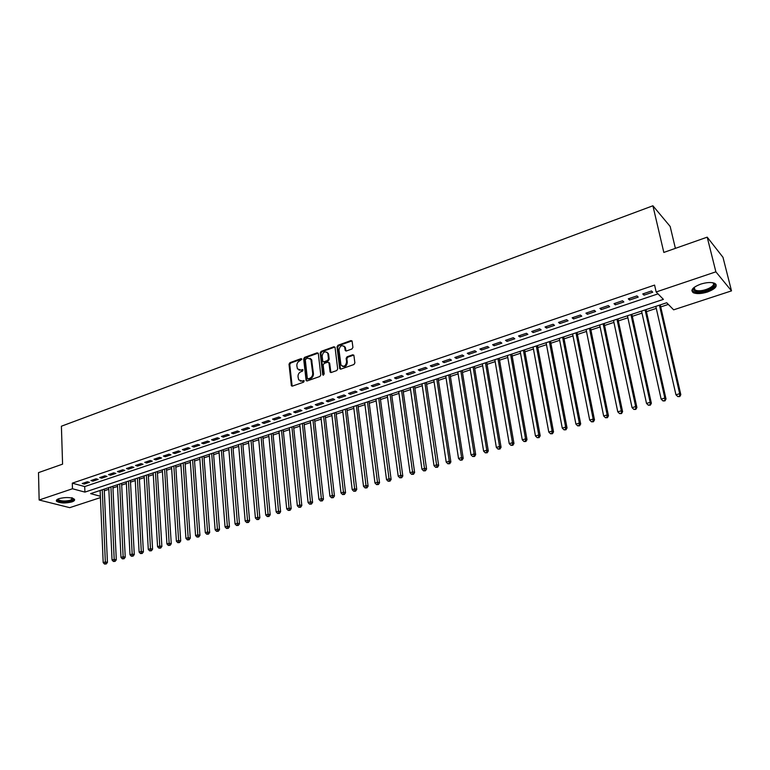 <?xml version="1.0" encoding="UTF-8"?>
<svg xmlns="http://www.w3.org/2000/svg" width="770" height="770" viewBox="0 0 770 770"><rect width="100%" height="100%" fill="white"/><g stroke="black" fill="none" stroke-linecap="round" stroke-linejoin="round"><path stroke-width="1.16" d="M301.888 359.195L301.07 358.637L289.934 362.68L289.01 364.22L291.378 385.751L292.408 386.107L303.64 382.17L304.198 380.775L301.994 381.025L298.644 379.841L298.009 376.665C297.971 374.316 298.962 372.661 300.983 371.698L302.437 371.188L302.995 369.802L300.8 370.052L297.451 368.878L296.835 365.75C296.797 363.411 297.778 361.765 299.8 360.803L301.888 359.195M707.466 292.003C701.287 293.87 696.542 294.092 693.221 292.667C690.257 290.117 692.721 287.277 700.613 284.149C706.802 282.263 711.576 282.022 714.926 283.437C717.909 286.055 715.426 288.914 707.466 292.003M71.88 501.915C65.296 503.474 60.224 503.291 56.653 501.376C55.825 500.404 56.624 499.489 59.04 498.623C65.642 497.054 70.725 497.228 74.295 499.143C75.142 500.125 74.334 501.049 71.88 501.915M351.967 348.983L352.92 347.386L352.083 341.072L350.908 340.581L337.963 345.278L337.01 346.847L339.714 368.657L340.86 369.109L353.921 364.528L354.883 362.93L353.873 355.278L352.699 354.787L347.106 356.77L346.154 358.358L346.596 361.987C345.643 366.279 343.767 367.29 340.966 365.009L338.983 349.946C339.965 345.643 341.842 344.652 344.614 346.972L345.23 350.504L346.385 350.976L351.967 348.983M100.427 497.603L69.724 507.661L39.145 500L38.5 472.626L62.582 464.146L61.398 426.214L652.902 205.783L663.827 252.435L707.207 237.16L715.879 271.829L731.5 290.877L673.644 309.829L666.714 302.754L90.629 493.637L100.37 496.265M39.145 500L72.476 488.758L84.921 492.107L663.403 299.376L656.156 291.965L715.879 271.829M656.156 291.965L654.577 285.092L72.293 483.165L72.476 488.758M318.328 353.613L317.115 352.824L304.574 357.367L303.65 358.926L306.114 380.544L307.172 380.929L319.829 376.492L320.772 374.923L318.328 353.613M321.138 351.37L333.882 346.75L335.017 347.203L337.693 368.974L336.74 370.553L331.225 372.497L330.099 372.054L328.963 362.978L327.741 362.169L324.112 363.469L323.169 365.038L324.218 374.076L322.707 374.615L320.195 352.93L321.138 351.37L321.85 351.746L334.584 347.135L333.882 346.75M87.414 481.75L82.207 483.512L84.276 484.08L89.474 482.328L87.414 481.75M96.144 478.796L90.898 480.576L92.949 481.154L98.194 479.383L96.144 478.796M104.961 475.822L99.657 477.612L101.707 478.199L107.001 476.409L104.961 475.822M113.854 472.809L108.503 474.618L110.543 475.215L115.885 473.415L113.854 472.809M122.825 469.777L117.435 471.596L119.466 472.203L124.856 470.383L122.825 469.777M131.891 466.707L126.444 468.555L128.465 469.171L133.913 467.332L131.891 466.707M141.035 463.617L135.539 465.475L137.551 466.1L143.047 464.243L141.035 463.617M150.275 460.489L144.722 462.375L146.724 463.001L152.277 461.134L150.275 460.489M159.592 457.342L153.99 459.238L155.983 459.882L161.584 457.986L159.592 457.342M169.005 454.156L163.356 456.071L165.338 456.726L170.988 454.81L169.005 454.156M178.515 450.941L172.798 452.875L174.771 453.54L180.478 451.615L178.515 450.941M188.101 447.697L182.336 449.651L184.299 450.325L190.065 448.381L188.101 447.697M197.794 444.425L191.971 446.388L193.924 447.072L199.738 445.108L197.794 444.425M207.573 441.114L201.692 443.106L203.636 443.789L209.517 441.807L207.573 441.114M217.458 437.774L211.519 439.786L213.444 440.478L219.383 438.476L217.458 437.774M227.429 434.396L221.433 436.426L223.358 437.139L229.345 435.117L227.429 434.396M237.506 430.988L231.452 433.038L233.358 433.76L239.403 431.72L237.506 430.988M247.68 427.552L241.559 429.622L243.455 430.353L249.567 428.293L247.68 427.552M257.96 424.078L251.78 426.166L253.667 426.907L259.837 424.828L257.96 424.078M268.335 420.564L262.098 422.672L263.966 423.433L270.203 421.325L268.335 420.564M278.827 417.022L272.522 419.15L274.38 419.919L280.675 417.792L278.827 417.022M289.414 413.432L283.052 415.588L284.89 416.368L291.253 414.222L289.414 413.432M300.117 409.813L293.678 411.989L295.516 412.787L301.936 410.612L300.117 409.813M310.926 406.165L304.429 408.36L306.239 409.159L312.736 406.974L310.926 406.165M310.079 358.329L311.619 359.667L307.451 358.031L305.267 359.677L307.326 378.291L308.164 378.859L309.713 378.311C311.763 377.348 312.755 375.683 312.707 373.306L310.897 359.301M321.85 402.469L315.276 404.683L317.076 405.501L323.641 403.288L321.85 402.469M332.881 398.735L326.249 400.978L328.03 401.805L334.661 399.572L332.881 398.735M344.036 394.962L337.327 397.233L339.098 398.071L345.788 395.809L344.036 394.962M355.297 391.15L348.521 393.441L350.283 394.298L357.039 392.017L355.297 391.15M366.684 387.3L359.84 389.62L361.573 390.486L368.416 388.176L366.684 387.3M378.195 383.412L371.275 385.751L372.998 386.636L379.899 384.297L378.195 383.412M389.822 379.475L382.825 381.843L384.528 382.738L391.516 380.38L389.822 379.475M401.574 375.5L394.51 377.897L396.194 378.802L403.249 376.424L401.574 375.5M413.452 371.486L406.31 373.902L407.975 374.826L415.107 372.42L413.452 371.486M425.464 367.425L418.245 369.869L419.891 370.803L427.1 368.368L425.464 367.425M437.601 363.315L430.305 365.789L431.932 366.741L439.218 364.277L437.601 363.315M449.873 359.167L442.49 361.669L444.107 362.632L451.47 360.148L449.873 359.167M462.279 354.97L454.82 357.492L456.408 358.474L463.858 355.961L462.279 354.97M474.82 350.735L467.284 353.286L468.853 354.277L476.38 351.736L474.82 350.735M487.506 346.442L479.883 349.022L481.423 350.032L489.037 347.463L487.506 346.442M500.336 342.101L492.617 344.71L494.147 345.74L501.847 343.141L500.336 342.101M513.301 337.712L505.505 340.35L507.007 341.399L514.793 338.771L513.301 337.712M526.42 333.285L518.537 335.951L520.01 337.01L527.883 334.353L526.42 333.285M539.683 328.79L531.714 331.495L533.167 332.573L541.127 329.878L539.683 328.79M553.101 324.257L545.035 326.981L546.469 328.078L554.515 325.364L553.101 324.257M566.682 319.666L558.519 322.428L559.915 323.535L568.068 320.792L566.682 319.666M580.407 315.026L572.149 317.817L573.525 318.944L581.774 316.162L580.407 315.026M594.296 310.329L585.941 313.149L587.298 314.295L595.634 311.484L594.296 310.329M608.348 305.575L599.897 308.433L601.226 309.598L609.657 306.749L608.348 305.575M622.564 300.762L614.017 303.659L615.317 304.843L623.844 301.965L622.564 300.762M636.954 295.901L628.301 298.827L629.571 300.031L638.205 297.114L636.954 295.901M72.293 483.165L84.71 486.573L658.013 293.87M643.99 295.16L652.729 292.215L651.507 290.973L642.757 293.938L643.99 295.16L643.653 293.63M104.297 490.808L108.84 489.306M112.949 487.949L117.569 486.419M121.689 485.061L126.376 483.512M130.505 482.145L135.27 480.576M139.399 479.209L144.24 477.612M148.379 476.235L153.288 474.618M157.446 473.242L162.431 471.596M166.59 470.22L171.652 468.545M175.82 467.169L180.96 465.475M185.137 464.089L190.363 462.366M194.541 460.98L199.853 459.228M204.04 457.842L209.43 456.061M213.627 454.675L219.103 452.866M223.31 451.48L228.863 449.642M233.079 448.246L238.719 446.379M242.945 444.983L248.681 443.097M252.906 441.691L258.73 439.766M262.965 438.371L268.884 436.417M273.129 435.012L279.135 433.029M283.389 431.624L289.481 429.602M293.745 428.197L299.944 426.147M304.208 424.742L310.503 422.663M314.776 421.248L321.177 419.14M325.45 417.725L331.947 415.579M336.24 414.154L342.833 411.979M347.135 410.554L353.834 408.341M358.137 406.916L364.942 404.673M369.253 403.249L376.164 400.958M380.486 399.534L387.512 397.214M391.834 395.78L398.976 393.422M403.307 391.997L410.554 389.601M414.895 388.167L422.258 385.731M426.599 384.297L434.088 381.824M438.438 380.38L446.042 377.868M450.392 376.434L458.121 373.883M462.481 372.439L470.335 369.841M474.705 368.397L482.675 365.76M487.054 364.316L495.158 361.64M499.538 360.187L507.776 357.472M512.166 356.019L520.53 353.257M524.928 351.803L533.427 348.993M537.826 347.539L546.469 344.681M550.877 343.228L559.655 340.321M564.063 338.867L572.996 335.913M577.413 334.459L586.48 331.456M590.898 330.003L600.128 326.952M604.546 325.489L613.921 322.389M618.349 320.926L627.877 317.779M632.314 316.316L641.997 313.111M646.434 311.648L656.281 308.395M660.727 306.922L668.331 304.41M99.609 490.663L100.139 490.808M675.386 248.364L670.16 226.438L652.902 205.783M707.207 237.16L722.982 257.305L731.5 290.877M84.71 486.573L84.921 492.107M84.276 484.08L84.228 482.829M92.949 481.154L92.9 479.893M101.707 478.199L101.65 476.938M110.543 475.215L110.485 473.954M119.466 472.203L119.398 470.932M128.465 469.171L128.398 467.891M137.551 466.1L137.483 464.82M146.724 463.001L146.656 461.721M155.983 459.882L155.906 458.583M165.338 456.726L165.252 455.426M174.771 453.54L174.684 452.24M184.299 450.325L184.213 449.016M193.924 447.072L193.828 445.763M203.636 443.789L203.54 442.481M213.444 440.478L213.348 439.16M223.358 437.139L223.242 435.81M233.358 433.76L233.243 432.432M243.455 430.353L243.339 429.015M253.667 426.907L253.542 425.569M263.966 423.433L263.841 422.085M274.38 419.919L274.245 418.562M284.89 416.368L284.756 415.011M295.516 412.787L295.372 411.421M306.239 409.159L306.094 407.792M317.076 405.501L316.922 404.135M328.03 401.805L327.876 400.429M339.098 398.071L338.935 396.685M350.283 394.298L350.109 392.912M361.573 390.486L361.4 389.091M372.998 386.636L372.805 385.231M384.528 382.738L384.336 381.333M396.194 378.802L395.992 377.387M407.975 374.826L407.773 373.402M419.891 370.803L419.679 369.379M431.932 366.741L431.71 365.307M444.107 362.632L443.876 361.197M456.408 358.474L456.177 357.039M468.853 354.277L468.612 352.833M481.423 350.032L481.183 348.579M494.147 345.74L493.897 344.277M507.007 341.399L506.747 339.936M520.01 337.01L519.74 335.537M533.167 332.573L532.888 331.09M546.469 328.078L546.18 326.596M559.915 323.535L559.626 322.053M573.525 318.944L573.226 317.452M587.298 314.295L586.99 312.793M601.226 309.598L600.908 308.087M615.317 304.843L614.989 303.322M629.571 300.031L629.234 298.51M298.981 370.139L300.8 370.052M302.254 369.542L302.985 369.898L301.532 370.409M300.204 381.102L301.994 381.025M303.457 380.515L304.179 380.861L302.726 381.371M301.07 358.637L301.792 359.003L290.665 363.036L289.751 364.576L292.157 386.165M318.154 353.132L305.295 357.732L304.371 359.282L306.893 380.986M308.048 378.888L308.895 379.206L308.164 378.859M311.619 359.667L313.428 373.662C313.486 376.039 312.485 377.704 310.435 378.657L308.895 379.206M328.78 362.478L329.675 363.344L330.898 372.555M321.85 351.746L320.917 353.305L323.487 375.202M327.905 353.998L327.625 353.035C324.892 350.86 323.053 351.871 322.13 356.077L322.813 361.38L323.92 361.804L327.539 360.514L328.482 358.936L327.905 353.998L328.617 354.364L326.961 352.188M323.602 361.861L324.632 362.169L323.92 361.804M328.617 354.364L329.194 359.311L328.251 360.88L324.632 362.169M343.921 346.048L345.316 347.357L346.019 351.043M342.409 366.299C345.23 367.203 346.856 365.894 347.308 362.362L346.596 361.987M353.776 355.105L347.809 357.145L346.856 358.733L347.308 362.362M351.996 340.908L338.665 345.653L337.722 347.231L340.513 369.177M100.129 490.49L103.19 562.629L105.394 561.975L107.434 562.398L104.219 489.133M105.413 563.794L104.528 564.054L106.231 563.958L105.413 563.794L102.275 489.778M104.528 564.054L103.19 562.629M107.434 562.398L106.231 563.958M71.716 497.68C74.132 498.671 73.891 499.72 70.994 500.827C63.535 502.319 59.069 501.876 57.577 499.48L57.788 499.133M58.125 498.97L58.376 499.74C61.234 501.28 65.296 501.424 70.57 500.173L72.746 498.296M56.46 500.182L56.691 500.49C60.233 502.406 65.267 502.579 71.802 501.039L74.478 499.355M712.635 282.715C719.873 285.112 704.877 293.293 696.513 291.618L693.221 289.491L694.059 287.441M694.145 287.374L693.837 288.625L694.944 289.992L696.879 290.598C704.05 292.042 717.438 285.352 712.529 282.696M691.855 290.444L695.445 292.292C702.529 293.688 716.427 288.346 716.004 284.322M108.772 487.631L112.045 560.031L114.268 559.376L116.299 559.809L112.872 486.265M114.278 561.205L113.392 561.465L115.096 561.369L114.278 561.205L110.938 486.909M113.392 561.465L112.045 560.031M116.299 559.809L115.096 561.369M117.492 484.744L120.977 557.413L123.229 556.758L125.241 557.191L121.602 483.377M123.229 558.587L122.334 558.847L124.037 558.76L123.229 558.587L119.687 484.012M122.334 558.847L120.977 557.413M125.241 557.191L124.037 558.76M126.29 481.828L129.995 554.775L132.267 554.102L134.278 554.544L130.419 480.461M132.267 555.95L131.362 556.219L133.075 556.123L132.267 555.95L128.503 481.086M131.362 556.219L129.995 554.775M134.278 554.544L133.075 556.123M135.173 478.882L139.101 552.1L141.391 551.435L143.393 551.878L139.312 477.506M141.382 553.284L140.467 553.553L142.19 553.466L141.382 553.284L137.406 478.141M140.467 553.553L139.101 552.1M143.393 551.878L142.19 553.466M144.144 475.908L148.292 549.414L150.602 548.731L152.595 549.193L148.283 474.541M150.593 550.598L149.669 550.868L151.392 550.781L150.593 550.598L146.396 475.157M149.669 550.868L148.292 549.414M152.595 549.193L151.392 550.781M153.191 472.915L157.561 546.69L159.9 546.007L161.883 546.469L157.34 471.538M159.881 547.884L158.947 548.153L160.68 548.067L159.881 547.884L155.463 472.154M158.947 548.153L157.561 546.69M161.883 546.469L160.68 548.067M162.326 469.883L166.926 543.947L169.285 543.254L171.258 543.736L166.474 468.507M169.265 545.141L168.322 545.42L170.055 545.333L169.265 545.141L164.616 469.123M168.322 545.42L166.926 543.947M171.258 543.736L170.055 545.333M171.537 466.832L176.388 541.175L178.765 540.482L180.719 540.963L175.704 465.446M178.736 542.378L177.783 542.657L179.526 542.571L178.736 542.378L173.856 466.062M177.783 542.657L176.388 541.175M180.719 540.963L179.526 542.571M180.844 463.742L185.926 538.384L188.332 537.681L190.277 538.163L185.021 462.366M188.303 539.587L187.341 539.866L189.083 539.78L188.303 539.587L183.183 462.972M187.341 539.866L185.926 538.384M190.277 538.163L189.083 539.78M190.238 460.633L195.57 535.554L197.986 534.852L199.93 535.343L194.415 459.247M197.957 536.767L196.985 537.046L198.737 536.96L197.957 536.767L192.606 459.854M196.985 537.046L195.57 535.554M199.93 535.343L198.737 536.96M199.719 457.495L205.301 532.705L207.746 531.993L209.671 532.494L203.906 456.1M207.708 533.918L206.726 534.197L208.477 534.12L207.708 533.918L202.106 456.706M206.726 534.197L205.301 532.705M209.671 532.494L208.477 534.12M209.296 454.319L215.128 529.827L217.592 529.106L219.517 529.616L213.492 452.933M217.554 531.04L216.562 531.329L218.324 531.242L217.554 531.04L211.702 453.52M216.562 531.329L215.128 529.827M219.517 529.616L218.324 531.242M218.959 451.114L225.052 526.921L227.545 526.189L229.45 526.709L223.165 449.728M227.497 528.133L226.495 528.432L228.257 528.345L227.497 528.133L221.394 450.315M226.495 528.432L225.052 526.921M229.45 526.709L228.257 528.345M228.719 447.88L235.071 523.985L237.593 523.244L239.48 523.773L232.925 446.485M237.535 525.207L236.525 525.496L238.296 525.409L237.535 525.207L231.173 447.072M236.525 525.496L235.071 523.985M239.48 523.773L238.296 525.409M238.575 444.617L245.187 521.021L247.738 520.27L249.615 520.809L242.791 443.222M247.671 522.243L246.66 522.541L248.431 522.455L247.671 522.243L241.048 443.799M246.66 522.541L245.187 521.021M249.615 520.809L248.431 522.455M248.517 441.325L255.409 518.018L257.979 517.267L259.856 517.815L252.743 439.92M257.911 519.25L256.891 519.548L258.662 519.471L257.911 519.25L251.02 440.498M256.891 519.548L255.409 518.018M259.856 517.815L258.662 519.471M258.566 437.995L265.737 514.995L268.335 514.235L270.193 514.793L262.801 436.59M268.258 516.227L267.219 516.535L269 516.449L268.258 516.227L261.088 437.158M267.219 516.535L265.737 514.995M270.193 514.793L269 516.449M268.711 434.636L276.161 511.944L278.788 511.174L280.627 511.742L272.955 433.231M278.711 513.176L277.662 513.484L279.443 513.407L278.711 513.176L271.261 433.789M277.662 513.484L276.161 511.944M280.627 511.742L279.443 513.407M278.952 431.239L286.7 508.854L289.347 508.075L291.175 508.652L283.206 429.833M289.26 510.096L288.201 510.404L289.992 510.327L289.26 510.096L281.531 430.382M288.201 510.404L286.7 508.854M291.175 508.652L289.992 510.327M289.299 427.812L297.336 505.736L300.011 504.947L301.83 505.534L293.562 426.397M299.925 506.978L298.856 507.295L300.647 507.218L299.925 506.978L291.907 426.946M298.856 507.295L297.336 505.736M301.83 505.534L300.647 507.218M299.751 424.347L308.087 502.589L310.791 501.79L312.591 502.387L304.015 422.932M310.695 503.84L309.607 504.148L311.417 504.071L310.695 503.84L302.379 423.471M309.607 504.148L308.087 502.589M312.591 502.387L311.417 504.071M310.3 420.853L318.944 499.403L321.677 498.604L323.467 499.21L314.574 419.438M321.571 500.654L320.484 500.972L322.293 500.895L321.571 500.654L312.957 419.968M320.484 500.972L318.944 499.403M323.467 499.21L322.293 500.895M320.965 417.321L329.916 496.188L332.678 495.379L334.45 495.996L325.248 415.896M332.573 497.449L331.466 497.767L333.275 497.69L332.573 497.449L323.65 416.426M331.466 497.767L329.916 496.188M334.45 495.996L333.275 497.69M331.735 413.75L341.004 492.944L343.795 492.126L345.547 492.752L336.018 412.325M343.68 494.205L342.563 494.532L344.382 494.456L343.68 494.205L334.44 412.855M342.563 494.532L341.004 492.944M345.547 492.752L344.382 494.456M342.611 410.141L352.208 489.662L355.018 488.834L356.76 489.47L346.904 408.726M354.903 490.923L353.776 491.25L355.596 491.173L354.903 490.923L345.355 409.236M353.776 491.25L352.208 489.662M356.76 489.47L355.596 491.173M353.603 406.502L363.527 486.342L366.376 485.504L368.099 486.159L357.906 405.078M366.241 487.612L365.105 487.939L366.934 487.872L366.241 487.612L356.366 405.588M365.105 487.939L363.527 486.342M368.099 486.159L366.934 487.872M364.711 402.825L374.961 482.992L377.839 482.145L379.543 482.809L369.013 401.391M377.704 484.263L376.549 484.6L378.388 484.522L377.704 484.263L367.502 401.901M376.549 484.6L374.961 482.992M379.543 482.809L378.388 484.522M375.924 399.11L386.521 479.604L389.428 478.748L391.122 479.421L380.236 397.676M389.283 480.884L388.119 481.221L389.967 481.144L389.283 480.884L378.744 398.167M388.119 481.221L386.521 479.604M391.122 479.421L389.967 481.144M387.262 395.347L398.206 476.178L401.141 475.321L402.816 476.004L391.583 393.922M400.997 477.458L399.813 477.804L401.661 477.737L400.997 477.458L390.111 394.404M399.813 477.804L398.206 476.178M402.816 476.004L401.661 477.737M398.716 391.555L410.015 472.722L412.98 471.846L414.635 472.539L403.037 390.12M412.826 474.002L411.632 474.349L413.49 474.281L412.826 474.002L401.594 390.602M411.632 474.349L410.015 472.722M414.635 472.539L413.49 474.281M410.285 387.724L421.95 469.219L424.953 468.343L426.58 469.046L414.616 386.28M424.78 470.508L423.587 470.865L425.435 470.797L424.78 470.508L413.192 386.752M423.587 470.865L421.95 469.219M426.58 469.046L425.435 470.797M421.979 383.845L434.011 465.686L437.052 464.791L438.659 465.513L426.32 382.411M436.879 466.976L435.656 467.332L437.524 467.265L436.879 466.976L424.925 382.873M435.656 467.332L434.011 465.686M438.659 465.513L437.524 467.265M433.799 379.928L446.205 462.115L449.276 461.211L450.874 461.942L438.149 378.484M449.093 463.415L447.87 463.771L449.738 463.704L449.093 463.415L449.276 461.211L436.773 378.946M447.87 463.771L446.205 462.115M450.874 461.942L449.738 463.704M445.743 375.972L458.535 458.497L461.644 457.592L463.213 458.333L450.094 374.528M461.451 459.806L460.21 460.162L462.077 460.094L461.451 459.806L461.644 457.592L448.746 374.971M460.21 460.162L458.535 458.497M463.213 458.333L462.077 460.094M457.813 371.968L470.999 454.849L474.137 453.925L475.696 454.685L462.173 370.524M473.945 456.158L472.684 456.523L474.561 456.456L473.945 456.158L474.137 453.925L460.855 370.967M472.684 456.523L470.999 454.849M475.696 454.685L474.561 456.456M470.018 367.925L483.608 451.153L486.784 450.219L488.305 450.989L474.387 366.481M486.573 452.462L485.302 452.837L487.189 452.77L486.573 452.462L486.784 450.219L473.088 366.905M485.302 452.837L483.608 451.153M488.305 450.989L487.189 452.77M482.357 363.835L496.352 447.418L499.557 446.475L501.068 447.264L486.727 362.391M499.345 448.737L498.055 449.112L499.942 449.045L499.345 448.737L499.557 446.475L485.466 362.814M498.055 449.112L496.352 447.418M501.068 447.264L499.942 449.045M494.831 359.706L509.24 443.645L512.483 442.692L513.965 443.491L499.21 358.252M512.252 444.964L510.962 445.339L512.849 445.281L512.252 444.964L512.483 442.692L497.969 358.666M510.962 445.339L509.24 443.645M513.965 443.491L512.849 445.281M507.43 355.528L522.272 439.824L525.554 438.861L527.007 439.67L511.819 354.075M525.313 441.152L524.004 441.528L525.9 441.47L525.313 441.152L525.554 438.861L510.606 354.479M524.004 441.528L522.272 439.824M527.007 439.67L525.9 441.47M520.183 351.303L535.448 435.964L538.769 434.992L540.203 435.81L524.572 349.85M538.519 437.293L537.191 437.678L539.096 437.62L538.519 437.293L538.769 434.992L523.388 350.244M537.191 437.678L535.448 435.964M540.203 435.81L539.096 437.62M533.071 347.039L548.779 432.057L552.138 431.075L553.543 431.912L537.46 345.576M551.878 433.394L550.54 433.78L552.446 433.722L551.878 433.394L552.138 431.075L536.315 345.961M550.54 433.78L548.779 432.057M553.543 431.912L552.446 433.722M546.103 342.717L562.264 428.101L565.652 427.109L567.038 427.966L550.502 341.254M565.392 429.448L564.035 429.843L565.95 429.785L565.392 429.448L565.652 427.109L549.376 341.63M564.035 429.843L562.264 428.101M567.038 427.966L565.95 429.785M559.28 338.348L575.902 424.106L579.329 423.105L580.696 423.972L563.678 336.894M579.059 425.454L577.683 425.849L579.598 425.8L579.059 425.454L579.329 423.105L562.591 337.25M577.683 425.849L575.902 424.106M580.696 423.972L579.598 425.8M572.601 333.939L589.695 420.064L593.169 419.044L594.498 419.929L577.009 332.476M592.881 421.411L591.495 421.816L593.42 421.767L592.881 421.411L593.169 419.044L575.96 332.823M591.495 421.816L589.695 420.064M594.498 419.929L593.42 421.767M586.076 329.473L603.651 415.973L607.164 414.943L608.473 415.848L590.494 328.01M606.866 417.33L605.461 417.735L607.395 417.686L606.866 417.33L607.164 414.943L589.474 328.347M605.461 417.735L603.651 415.973M608.473 415.848L607.395 417.686M599.705 324.95L617.771 411.834L621.323 410.795L622.603 411.709L604.132 323.487M621.024 413.192L619.6 413.615L621.534 413.557L621.323 410.795L603.141 323.814M619.6 413.615L617.771 411.834M622.603 411.709L621.534 413.557M613.497 320.387L632.054 407.657L635.654 406.599L636.906 407.532L617.925 318.915M635.337 409.014L633.903 409.438L635.837 409.38L635.654 406.599L616.962 319.232M633.903 409.438L632.054 407.657M636.906 407.532L635.837 409.38M627.444 315.767L646.511 403.413L650.149 402.354L651.372 403.297L631.872 314.295M649.822 404.779L648.369 405.213L650.313 405.155L650.149 402.354L630.957 314.603M648.369 405.213L646.511 403.413M651.372 403.297L650.313 405.155M641.545 311.09L661.141 399.13L664.828 398.052L666.012 399.014L645.982 309.617M664.481 400.496L663.009 400.929L664.962 400.881L664.828 398.052L645.096 309.915M663.009 400.929L661.141 399.13M666.012 399.014L664.962 400.881M655.819 306.364L675.944 394.789L679.669 393.701L680.824 394.683L660.256 304.891M679.323 396.165L677.831 396.598L679.785 396.56L679.669 393.701L659.418 305.17M677.831 396.598L675.944 394.789M680.824 394.683L679.785 396.56M291.965 385.635L291.233 385.298M289.751 364.576L289.01 364.22M290.665 363.036L289.934 362.68M306.71 380.467L305.979 380.12M304.371 359.282L303.65 358.926M305.295 357.732L304.574 357.367M317.837 353.199L317.115 352.824M310.435 378.657L309.713 378.311M313.428 373.662L312.707 373.306M311.994 360.928L311.272 360.562M330.705 372.035L329.993 371.679M329.675 363.344L328.963 362.978M323.429 374.971L322.707 374.615M320.917 353.305L320.195 352.93M328.251 360.88L327.539 360.514M329.194 359.311L328.482 358.936M345.846 350.562L345.143 350.186M345.547 348.213L344.844 347.828M346.856 358.733L346.154 358.358M347.809 357.145L347.106 356.77M353.401 355.163L352.699 354.787M340.321 368.666L339.618 368.301M337.722 347.231L337.01 346.847M338.665 345.653L337.963 345.278M351.601 340.975L350.908 340.581M292.109 386.097L291.378 385.751M306.835 380.89L306.114 380.544M330.811 372.42L330.099 372.054M329.57 362.978L328.857 362.603M323.439 375.211L322.784 374.884M328.338 353.411L327.625 353.035M345.932 350.889L345.23 350.504M345.316 347.357L344.614 346.972M340.427 369.022L339.714 368.657M58.068 498.999L57.577 499.48M58.347 498.883L58.376 499.74M693.837 288.625L693.221 289.491M694.29 287.268L694.944 289.992"/></g></svg>
